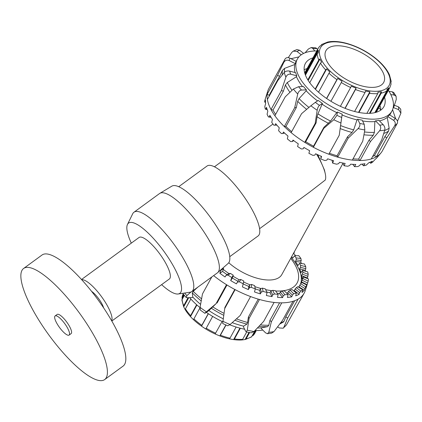 <?xml version="1.0" encoding="UTF-8"?>
<svg xmlns="http://www.w3.org/2000/svg" width="422" height="422" viewBox="0 0 422 422"><rect width="100%" height="100%" fill="white"/><g stroke="black" fill="none" stroke-linecap="round" stroke-linejoin="round"><path stroke-width="0.63" d="M178.701 186.719L207.023 166.036A43.292 11.848 53.9 0 1 242.122 194.009A43.292 11.848 53.9 0 1 258.095 235.956L229.779 256.639M223.275 269.431A53.694 25.072 28.8 0 0 229.014 273.604M232.976 276.167A53.694 25.072 28.8 0 0 239.216 279.754M243.631 281.991A53.694 25.072 28.8 0 0 250.061 284.829M254.825 286.617A53.694 25.072 28.8 0 0 261.107 288.558M265.686 289.656A53.694 25.072 28.8 0 0 271.932 290.684M275.619 290.99A53.694 25.072 28.8 0 0 297.114 282.983A53.694 25.072 28.8 0 0 290.726 258.359M228.771 262.753A36.239 16.917 28.8 0 0 281.812 274.574L342.922 163.409M317.85 154.79L324.439 170.024L325.209 173.442A38.302 10.481 -126.1 0 1 325.272 180.03L309.537 192.2L259.609 228.671M325.209 173.442A38.302 10.481 -126.1 0 0 316.579 154.199M222.679 323.516L227.716 325.773L230.106 324.529A64.766 30.242 -151.2 0 1 222.964 321.327L222.753 323.036M222.964 321.327L224.71 308.577L235.123 289.634A64.766 30.242 28.8 0 0 250.573 296.56L240.16 315.503L230.106 324.529M234.78 289.455L224.868 307.48L224.71 308.577M247.271 330.168L246.248 331.856L245.541 331.091L243.473 326.918L243.599 326.143L246.886 324.128L247.582 322.466L248.389 317.059L249.075 318.431L259.488 299.488A64.766 30.242 28.8 0 0 274.1 302.432L263.681 321.379L254.023 331.528A64.766 30.242 -151.2 0 1 247.271 330.168L249.075 318.431M246.248 331.861L251.153 332.847L254.023 331.528M268.788 332.325L267.432 333.723L265.554 332.837L261.281 328.543L261.461 327.847L267.601 326.639L268.798 325.235L269.943 320.377L271.351 321.791L281.764 302.848A64.766 30.242 28.8 0 0 293.01 301.297L282.598 320.24L273.983 331.608A64.766 30.242 -151.2 0 1 268.788 332.325L271.351 321.791M267.432 333.723L271.62 333.143L273.983 331.608M283.188 328.216L286.538 324.761A64.766 30.242 -151.2 0 1 283.795 327.43L283.188 328.216L279.322 327.968L277.618 326.876M283.795 327.43L287.693 318.072L298.106 299.129A64.766 30.242 28.8 0 0 304.04 293.353L286.538 324.761M182.663 293.322L186.139 297.436M197.459 287.424L193.223 291.349L192.284 292.868L192.791 297.056L192.216 297.579L187.289 297.742L186.144 297.436L186.909 295.611A64.766 30.242 -151.2 0 1 184.578 293.037M190.934 292.003L186.909 295.611M200.075 307.337L200.376 310.117L204.828 313.298L205.308 313.05C204.448 313.567 204.802 313.161 206.369 311.826A64.766 30.242 -151.2 0 1 200.075 307.337L202.47 293.928L211.812 276.938M213.637 275.603A64.766 30.242 28.8 0 0 226.503 284.697L216.09 303.645L206.369 311.826M248.389 317.059L258.248 299.129M279.775 324.017L283.32 322.086L284.059 321.179L285.799 316.864L287.693 318.072M285.799 316.864L294.667 300.744M269.943 320.377L279.591 302.827M299.683 292.625L295.136 289.007L296.397 287.593L300.781 291.08L299.683 292.625L299.092 294.361A63.748 29.767 -151.2 0 1 295.716 295.801L296.376 293.016L291.998 289.534A57.318 26.765 -151.2 0 1 290.067 290.062L293.733 293.744L292.377 295.105L291.744 296.845L287.735 292.821L288.579 291.291L290.067 290.062M304.853 288.537L299.757 285.277L300.754 283.689L305.67 286.833L304.294 290.252A63.748 29.767 -151.2 0 1 302.01 292.472L302.716 289.793L297.805 286.654A57.318 26.765 -151.2 0 1 296.397 287.593M307.659 283.02L302.236 280.255L302.954 278.52L308.187 281.184L307.121 284.708A63.748 29.767 -151.2 0 1 306.878 285.546A63.748 29.767 -151.2 0 1 306.034 287.609L306.81 285.04L301.582 282.381A57.318 26.765 -151.2 0 1 300.754 283.689M308.187 281.184A63.184 29.503 -151.2 0 0 308.477 278.963L303.165 276.901L301.777 279.158A57.318 26.765 28.8 0 0 301.624 275.698L302.896 272.311L308.213 274.379L307.448 277.961A63.748 29.767 -151.2 0 1 307.522 278.594M308.213 274.379A63.184 29.503 -151.2 0 0 307.649 271.831L302.479 270.455L300.986 272.675A57.318 26.765 28.8 0 0 299.599 268.803L300.438 267.274L300.585 265.338L305.76 266.72L305.802 268.703L305.259 270.317A63.748 29.767 -151.2 0 1 305.665 271.304M305.76 266.72A63.184 29.503 -151.2 0 0 304.362 263.95L299.562 263.317L297.964 265.517A57.318 26.765 28.8 0 0 295.4 261.413L296.244 259.878L296.123 257.9L300.928 258.533L301.224 260.532L300.659 262.104A63.748 29.767 -151.2 0 1 301.651 263.592M300.928 258.533A63.184 29.503 -151.2 0 0 298.76 255.669L294.54 255.811L292.842 258A57.318 26.765 28.8 0 0 291.692 256.608M226.055 275.339L228.692 273.635L230.502 273.445L227.964 275.091L226.055 275.339L225.068 276.969A63.748 29.767 -151.2 0 1 219.83 273.229L221.028 270.18L223.57 268.54L222.61 271.436A57.318 26.765 28.8 0 0 227.105 274.664M219.83 273.229L222.61 271.436M237.359 282.186L238.926 279.802L240.83 279.491L239.316 281.791L237.359 282.186L236.431 283.853A63.748 29.767 -151.2 0 1 230.713 280.583L231.768 277.507L233.282 275.207L232.369 278.061A57.318 26.765 28.8 0 0 237.966 281.268M230.713 280.583L232.369 278.061M249.249 287.878L249.682 284.919L251.617 284.46L251.201 287.313L249.249 287.878L248.384 289.576A63.748 29.767 -151.2 0 1 242.439 286.913L243.779 280.978A57.318 26.765 -151.2 0 1 240.83 279.491M261.207 292.172L260.485 288.759L262.394 288.126L263.091 291.417L261.207 292.172L260.406 293.891A63.748 29.767 -151.2 0 1 254.492 291.95L255.305 288.891L254.614 285.604A57.318 26.765 -151.2 0 1 251.617 284.46M272.707 294.873L270.866 291.159L272.691 290.336L274.464 293.912L272.707 294.873L271.968 296.608A63.748 29.767 -151.2 0 1 266.351 295.479L267.073 292.462L265.301 288.885A57.318 26.765 -151.2 0 1 262.394 288.126M283.252 295.864L280.372 292.019L282.049 290.99L284.829 294.698L283.252 295.864L282.571 297.61A63.748 29.767 -151.2 0 1 277.486 297.336L278.156 294.382L275.381 290.674A57.318 26.765 -151.2 0 1 272.691 290.336M304.294 290.252L298.913 286.807L299.757 285.277M298.612 287.171A57.318 26.765 28.8 0 0 298.913 286.807M307.121 284.708L301.392 281.791L302.236 280.255M300.802 283.616A57.318 26.765 28.8 0 0 301.392 281.791M307.448 277.961L301.624 275.698M305.259 270.317L299.599 268.803M300.659 262.104L295.4 261.413M294.34 251.781L293.839 253.68A63.748 29.767 -151.2 0 1 295.727 255.774M293.839 253.68L293.29 253.696M248.384 289.576L248.843 286.448L249.682 284.919M243.315 283.985A57.318 26.765 28.8 0 0 248.843 286.448M260.406 293.891L259.646 290.294L260.485 288.759M255.305 288.906A57.318 26.765 28.8 0 0 259.646 290.294M271.968 296.608L270.027 292.694L270.866 291.159M266.904 292.114A57.318 26.765 28.8 0 0 270.027 292.694M282.571 297.61L279.528 293.548L280.372 292.019M277.497 293.496A57.318 26.765 28.8 0 0 279.528 293.548M299.092 294.361L294.292 290.542L295.136 289.007M293.67 290.863A57.318 26.765 28.8 0 0 294.292 290.542M307.981 276.31L302.468 274.168M305.802 268.703L300.438 267.274M301.224 260.532L296.244 259.878M294.435 252.156L294.129 252.166M291.243 257.42A57.318 26.765 -151.2 0 1 300.464 284.159M294.54 255.811A57.318 26.765 -151.2 0 1 296.123 257.9M299.562 263.317A57.318 26.765 -151.2 0 1 300.585 265.338M302.479 270.455A57.318 26.765 -151.2 0 1 302.896 272.311M303.165 276.901A57.318 26.765 -151.2 0 1 302.954 278.52M286.549 293.037A57.318 26.765 28.8 0 0 287.735 292.821M291.744 296.845A63.748 29.767 -151.2 0 1 287.419 297.441L288.068 294.567L284.412 290.895A57.318 26.765 -151.2 0 1 282.049 290.99M233.282 275.207A57.318 26.765 -151.2 0 1 230.502 273.445M223.57 268.54A57.318 26.765 -151.2 0 1 222.911 268.033M288.068 294.567A63.184 29.503 -151.2 0 1 284.829 294.698M278.156 294.382A63.184 29.503 -151.2 0 1 274.464 293.912M267.073 292.462A63.184 29.503 -151.2 0 1 263.091 291.417M255.305 288.891A63.184 29.503 -151.2 0 1 251.201 287.313M243.362 283.832A63.184 29.503 -151.2 0 1 239.316 281.791M231.768 277.507A63.184 29.503 -151.2 0 1 227.964 275.091M221.028 270.18A63.184 29.503 -151.2 0 1 220.727 269.953M306.81 285.04A63.184 29.503 -151.2 0 1 305.67 286.833M302.716 289.793A63.184 29.503 -151.2 0 1 300.781 291.08M296.376 293.016A63.184 29.503 -151.2 0 1 293.733 293.744M292.377 295.105L288.579 291.291M235.123 289.634A64.766 30.242 -151.2 0 1 226.503 284.697M259.488 299.488A64.766 30.242 -151.2 0 1 250.573 296.56M281.764 302.848A64.766 30.242 -151.2 0 1 274.1 302.432M298.106 299.129A64.766 30.242 -151.2 0 1 293.01 301.297M306.878 285.546L305.259 290.589A64.766 30.242 -151.2 0 1 304.04 293.353M223.307 318.832A53.958 25.193 -151.2 0 1 208.916 310.592L216.09 303.645M226.973 284.992L217.066 303.012M197.259 287.783L196.947 287.793M208.916 310.592L205.308 313.05M261.461 327.847A53.958 25.193 -151.2 0 1 257.436 327.978M243.599 326.143A53.958 25.193 -151.2 0 1 232.216 322.645M200.592 304.368A53.958 25.193 -151.2 0 1 192.791 297.056M262.8 330.073A53.958 25.193 -151.2 0 1 255.009 330.505M244.618 329.229A53.958 25.193 -151.2 0 1 229.784 324.808M222.895 321.859A53.958 25.193 -151.2 0 1 206.374 312.364M200.028 307.612A53.958 25.193 -151.2 0 1 189.631 297.663M400.726 109.171L398.526 106.861A60.81 28.395 -151.2 0 1 398.648 109.63L400.9 113.196L397.466 121.241M393.468 104.893L398.526 106.861M397.355 123.187C397.957 121.552 397.281 119.985 395.33 118.492A60.81 28.395 -151.2 0 1 393.504 120.27C395.393 121.826 395.762 123.688 394.612 125.856A64.766 30.242 28.8 0 0 397.355 123.187L382.295 151.007A64.766 30.242 -151.2 0 1 380.876 153.044A64.766 30.242 -151.2 0 1 376.361 156.784L386.774 137.841L394.612 125.856M372.605 156.515A62.525 29.192 28.8 0 0 374.472 155.576L384.885 136.633L388.52 131.163L389.153 128.183L387.254 117.411L387.771 116.599A53.958 25.193 28.8 0 0 389.596 114.826L395.33 118.492A61.422 28.675 -151.2 0 0 395.398 118.018L395.546 118.64M384.801 130.039C385.191 128.193 384.658 126.4 383.192 124.659A60.81 28.395 -151.2 0 1 379.737 125.139C381.071 126.89 381.029 128.763 379.605 130.751A64.766 30.242 28.8 0 0 384.801 130.039L381.678 140.009L371.265 158.957A64.766 30.242 -151.2 0 1 360.019 160.502L370.437 141.56L379.605 130.751M362.572 120.977A53.958 25.193 28.8 0 0 374.857 121.578L375.464 120.845A53.958 25.193 28.8 0 0 378.924 120.37L383.192 124.659M364.84 129.955L364.223 124.3A60.81 28.395 -151.2 0 1 359.723 123.393C360.261 125.081 359.713 126.816 358.088 128.594A64.766 30.242 28.8 0 0 364.84 129.955L362.767 141.143L352.354 160.091A64.766 30.242 -151.2 0 1 337.742 157.142L348.155 138.2L358.088 128.594M329.355 153.255A62.525 29.192 28.8 0 0 337.062 155.771L347.475 136.828L352.043 132.455L353.683 129.865L356.996 119.874L357.656 119.22L359.723 123.393M347.475 136.828L348.155 138.2M357.656 119.22A53.958 25.193 28.8 0 0 362.15 120.128L364.223 124.3M340.918 122.96L341.688 117.469A60.81 28.395 -151.2 0 1 336.935 115.338L333.781 119.758A64.766 30.242 28.8 0 0 340.918 122.96L339.241 135.272L328.828 154.215A64.766 30.242 -151.2 0 1 313.377 147.289L323.79 128.346L333.781 119.758M315.303 102.367L310.887 105.764A64.766 30.242 28.8 0 0 317.18 110.253C317.624 107.942 318.394 106.307 319.491 105.358A60.81 28.395 -151.2 0 1 315.303 102.367L318.267 100.452A53.958 25.193 28.8 0 0 322.455 103.437L317.924 113.835L317.049 116.762L316.147 122.781L305.734 141.723A62.525 29.192 28.8 0 0 313.541 146.191L323.954 127.249L330.595 121.088L336.751 112.59L337.421 112.009L336.935 115.338M323.954 127.249L323.79 128.346M337.421 112.009A53.958 25.193 28.8 0 0 342.179 114.14L341.688 117.469M317.18 110.253L315.171 123.414L304.758 142.356A64.766 30.242 -151.2 0 1 291.138 132.64L301.551 113.697L310.887 105.764M322.455 103.437L319.491 105.358M297.726 94.043C298.401 91.716 299.652 90.382 301.472 90.044A60.81 28.395 -151.2 0 1 298.57 86.716L293.369 89.042A64.766 30.242 28.8 0 0 297.726 94.043L294.72 107.61L284.301 126.553A64.766 30.242 -151.2 0 1 274.87 115.733L285.288 96.791L293.369 89.042M301.472 90.044L306.398 89.881A53.958 25.193 28.8 0 1 303.497 86.552L298.57 86.716M285.916 77.12C286.886 74.868 288.495 73.892 290.742 74.193A60.81 28.395 -151.2 0 1 289.629 71.102C287.345 70.69 285.546 71.149 284.249 72.473A64.766 30.242 28.8 0 0 285.916 77.12L281.416 90.598L271.003 109.541A64.766 30.242 -151.2 0 1 267.39 99.486L277.803 80.544L284.249 72.473M290.742 74.193L296.777 75.802A53.958 25.193 28.8 0 1 295.669 72.705L289.629 71.102M283.8 62.419C285.066 60.32 286.854 59.692 289.16 60.536A60.81 28.395 -151.2 0 1 290.03 58.21C287.751 57.281 286.111 57.524 285.103 58.932A64.766 30.242 28.8 0 0 283.8 62.419L277.57 75.322L267.158 94.264A64.766 30.242 -151.2 0 1 267.833 90.894A64.766 30.242 -151.2 0 1 268.919 88.367L285.103 58.932M289.16 60.536L295.263 63.643A53.958 25.193 28.8 0 1 296.133 61.317L290.03 58.21M288.258 57.672L291.734 52.481L293.237 51.125L296.998 51.437A60.81 28.395 -151.2 0 1 299.699 50.287L296.94 49.543L293.237 51.125M303.629 53.409L299.699 50.287M301.234 54.807L296.998 51.437M305.106 52.776L308.355 49.021L311.151 47.581L312.897 48.467A60.81 28.395 -151.2 0 1 316.964 48.688L315.746 47.828L311.146 47.575M314.78 50.983L312.897 48.467M396.11 96.295L393.742 92.508L392.233 91.774A60.81 28.395 -151.2 0 1 394.285 95.055L396.105 96.295L396.29 99.36L393.715 107.293M389.031 91.352L392.233 91.774M290.995 58.7L298.897 56.886M295.263 63.643L294.83 64.503L284.618 68.343L282.392 70.411L279.58 76.35L277.57 75.322M279.58 76.35L269.167 95.293L267.158 94.264A64.766 30.242 28.8 0 0 267.39 99.486M296.777 75.802L296.466 76.704L287.298 82.517L285.425 84.938L283.405 91.131L281.416 90.598M283.405 91.131L272.992 110.073L271.003 109.541A64.766 30.242 28.8 0 0 274.87 115.733M306.398 89.881L306.187 90.788L299.077 98.606L297.684 101.338L296.339 107.552L294.72 107.61M296.339 107.552L285.926 126.495L284.301 126.553A64.766 30.242 28.8 0 0 291.138 132.64M316.147 122.781L315.171 123.414M305.734 141.723L304.758 142.356A64.766 30.242 28.8 0 0 313.377 147.289L313.541 146.191M342.179 114.14L339.241 135.272M352.354 160.091A64.766 30.242 28.8 0 0 360.019 160.502L358.616 159.089L369.028 140.146L370.437 141.56M276.858 125.123L273.867 125.223L275.033 125.165L275.629 123.646A63.748 29.767 28.8 0 0 279.258 127.803L278.604 130.709A63.184 29.503 28.8 0 0 281.405 133.552L282.819 133.51L283.463 132.033A63.748 29.767 28.8 0 0 287.994 136.069L287.345 138.885A63.184 29.503 28.8 0 0 290.711 141.586L292.335 141.512L293.032 140.078A63.748 29.767 28.8 0 0 298.27 143.812L297.589 146.529A63.184 29.503 28.8 0 0 301.371 148.966L303.165 148.824L303.919 147.426A63.748 29.767 28.8 0 0 309.632 150.696L308.888 153.302A63.184 29.503 28.8 0 0 312.918 155.375L314.823 155.122L315.645 153.756A63.748 29.767 28.8 0 0 321.585 156.42L320.746 158.92A63.184 29.503 28.8 0 0 324.856 160.534L326.813 160.138L327.694 158.799A63.748 29.767 28.8 0 0 333.607 160.735L332.652 163.124A63.184 29.503 28.8 0 0 336.656 164.211L338.608 163.646L339.552 162.322A63.748 29.767 28.8 0 0 345.17 163.451L344.083 165.74A63.184 29.503 28.8 0 0 347.802 166.252L349.685 165.498L350.687 164.179A63.748 29.767 28.8 0 0 355.772 164.453L354.533 166.653L352.803 164.343M344.083 165.74L342.722 163.008M332.652 163.124L332.051 160.26M320.746 158.92L321.142 156.235M271.077 117.305L268.418 116.957L269.31 116.847L269.874 115.28A63.748 29.767 28.8 0 0 272.438 119.384L271.747 122.359A63.184 29.503 28.8 0 0 273.867 125.223M267.216 109.63L265.306 109.119L265.902 108.913L266.446 107.304A63.748 29.767 28.8 0 0 267.833 111.171L267.079 114.204A63.184 29.503 28.8 0 0 268.418 116.957M265.533 102.393L264.652 102.05L265.491 100.061A63.748 29.767 28.8 0 0 265.649 103.522L264.8 106.592A63.184 29.503 28.8 0 0 265.306 109.119M267.833 90.894L266.219 95.942A63.748 29.767 28.8 0 0 265.976 96.78L265.005 99.861A63.184 29.503 28.8 0 0 264.652 102.05M354.533 166.653A63.184 29.503 28.8 0 0 357.814 166.563L359.57 165.609L360.62 164.29A63.748 29.767 28.8 0 0 364.946 163.694L363.553 165.82A63.184 29.503 28.8 0 0 366.243 165.134L368.918 162.644A63.748 29.767 28.8 0 0 372.299 161.204L370.743 163.277A63.184 29.503 28.8 0 0 372.731 162.027L375.216 159.316A63.748 29.767 28.8 0 0 377.484 157.111A63.748 29.767 28.8 0 0 377.495 157.095L375.596 159.004M370.743 163.277L369.63 162.391M303.165 148.824L304.035 147.494M292.335 141.512L293.744 140.605M282.819 133.51L284.56 133.051M275.033 125.165L276.848 125.107M269.31 116.847L270.924 117.058M265.902 108.913L267.068 109.224M264.958 101.713L265.501 101.924M363.553 165.82L361.902 164.163M371.265 158.957A64.766 30.242 28.8 0 0 376.361 156.784L374.472 155.576M328.828 154.215A64.766 30.242 28.8 0 0 337.742 157.142L337.062 155.771M272.992 110.073A62.525 29.192 28.8 0 0 275.608 114.394M285.926 126.495A62.525 29.192 28.8 0 0 291.681 131.653M374.857 121.578L374.393 132.376L373.259 135.225L369.028 140.146M353.035 158.846A62.525 29.192 28.8 0 0 358.616 159.089M269.167 95.293A62.525 29.192 28.8 0 0 269.109 96.353M304.156 69.778A44.801 20.921 -151.2 0 1 307.1 68.57M384.584 97.208A44.801 20.921 -151.2 0 1 383.909 106.639A44.801 20.921 -151.2 0 1 354.828 111.54A44.801 20.921 -151.2 0 1 315.239 89.105A44.801 20.921 -151.2 0 1 305.391 63.474A44.801 20.921 -151.2 0 1 312.992 57.846M384.885 136.633L386.774 137.841M387.771 116.599L393.504 120.27M393.209 107.515L398.648 109.63M390.804 94.602L394.285 95.055M317.576 49.506L316.964 48.688M395.398 118.018L392.581 109.667M379.447 120.892A53.958 25.193 28.8 0 0 387.254 117.411M389.706 114.895A53.958 25.193 28.8 0 0 390.529 113.602L391.933 111.049A53.958 25.193 28.8 0 0 388.377 90.308M316.785 50.951A53.958 25.193 28.8 0 0 311.056 51.299A53.958 25.193 28.8 0 0 297.362 59.059A53.958 25.193 28.8 0 0 332.51 107.135A53.958 25.193 28.8 0 0 391.933 111.049M294.83 64.503A53.958 25.193 28.8 0 0 295.036 72.542M296.466 76.704A53.958 25.193 28.8 0 0 302.553 86.584M306.187 90.788A53.958 25.193 28.8 0 0 317.544 100.916M322.313 104.324A53.958 25.193 28.8 0 0 336.751 112.59M342.063 114.969A53.958 25.193 28.8 0 0 356.996 119.874M375.464 120.845L379.737 125.139M256.064 330.531L253.675 334.883A1.714 1.509 41.3 0 1 252.541 335.585L255.326 330.516M252.541 335.585A40.19 18.763 -151.2 0 1 251.939 336.207M249.576 332.562L246.126 338.845A1.714 1.335 78 0 1 245.34 339.462L251.327 337.036A1.714 1.472 -124.3 0 0 251.734 336.582L255.073 330.51M184.33 295.416L182.082 299.493A1.714 1.451 176.3 0 0 181.924 300.195L183.644 306.646A1.714 1.287 -24.1 0 1 183.728 305.618L188.07 297.716M183.728 305.618A40.85 19.074 -151.2 0 1 182.082 299.493A40.19 18.763 -151.2 0 1 182.23 298.143L183.96 294.989M182.23 298.143A1.714 1.493 9.7 0 1 182.209 296.824L183.512 294.456M190.839 299.019L185.432 308.846A1.714 1.176 148.7 0 0 185.379 309.933A1.714 1.176 148.7 0 0 185.4 309.964A40.19 18.763 -151.2 0 1 183.723 306.789L188.718 297.695M200.007 307.807L193.898 318.916A1.714 0.723 133 0 0 193.724 319.876A40.19 18.763 -151.2 0 1 190.496 316.632L196.91 304.969M190.496 316.632A1.714 0.886 -42.6 0 1 190.617 315.619L196.615 304.705M212.651 316.41L205.815 328.991A40.19 18.763 -151.2 0 1 201.531 326.174L208.373 313.72M201.531 326.174A1.714 0.348 -54.9 0 1 201.827 325.315L208.246 313.636M226.018 325.04L220.421 335.216A1.714 0.433 110.9 0 1 219.825 335.917L225.844 324.966M219.825 335.917A40.19 18.763 -151.2 0 1 215.136 333.955L222.109 321.485M240.345 328.237L234.447 338.966A1.714 0.955 98 0 1 233.624 339.599L239.933 328.126M233.624 339.599A40.19 18.763 -151.2 0 1 229.241 338.792A1.714 0.797 -77.3 0 0 229.995 338.143L236.109 327.024M245.34 339.462A1.714 1.335 78 0 1 245.113 339.483A40.19 18.763 -151.2 0 1 241.706 339.953A1.714 1.229 -94.1 0 0 241.795 339.953A1.714 1.229 -94.1 0 0 242.666 339.325L246.706 331.966M245.113 339.483L248.98 332.446M354.601 111.482L365.062 92.46A1.714 0.797 -77.3 0 0 365.457 91.015A40.19 18.763 28.8 0 0 369.841 91.827L358.542 112.379M369.841 91.827A1.714 0.955 98 0 1 369.514 93.283L358.969 112.463M340.39 106.333L351.352 86.178A40.19 18.763 28.8 0 0 356.041 88.14L344.959 108.301M356.041 88.14A1.714 0.433 110.9 0 1 355.488 89.533L345.133 108.37M326.549 98.442L336.893 79.631A1.714 0.348 -54.9 0 1 337.748 78.397L326.675 98.532M337.748 78.397A40.19 18.763 28.8 0 0 342.031 81.214L330.922 101.275M315.176 89.042L325.678 69.936A1.714 0.886 -42.6 0 1 326.712 68.86L315.461 89.327M326.712 68.86A40.19 18.763 28.8 0 0 329.941 72.099A1.714 0.723 133 0 0 328.965 73.233L318.531 92.207M307.828 79.874L318.795 59.929A1.714 1.287 -24.1 0 1 319.939 59.011L308.171 80.417M319.939 59.011A40.19 18.763 28.8 0 0 321.617 62.192A1.714 1.176 148.7 0 0 320.498 63.163L309.743 82.728M304.921 73.618L317.275 51.141A1.714 1.493 9.7 0 1 318.446 50.366L305.407 74.082A40.19 18.763 28.8 0 0 305.312 74.768M305.011 73.897L305.407 74.082M318.446 50.366A40.19 18.763 28.8 0 0 318.32 52.987A1.714 1.451 176.3 0 0 317.149 53.81L305.444 75.105M321.158 45.281L321.364 44.901A1.714 1.472 55.7 0 1 322.466 44.226A40.19 18.763 28.8 0 0 320.556 45.898A1.714 1.509 -138.7 0 0 319.591 46.362L318.283 48.219A40.85 19.074 28.8 0 0 317.275 51.141M331.207 41.546A1.714 1.229 85.9 0 1 331.302 41.535A1.714 1.229 85.9 0 1 331.386 41.53A40.19 18.763 28.8 0 0 327.984 42A1.714 1.335 -102 0 0 327.752 42.021L321.77 44.452M343.851 42.691A40.19 18.763 28.8 0 0 339.473 41.883M382.596 64.851A40.19 18.763 28.8 0 0 379.367 61.607M374.836 112.663L386.795 90.899A1.714 1.472 -124.3 0 0 386.842 89.485A40.19 18.763 28.8 0 0 388.752 87.808A1.714 1.509 41.3 0 1 388.736 89.2A40.85 19.074 28.8 0 0 389.875 87.581L391.03 84.247A1.714 1.493 -170.3 0 0 390.867 83.345A40.19 18.763 28.8 0 0 390.988 80.718A1.714 1.451 -3.7 0 1 391.173 81.288L389.453 74.836A1.714 1.287 155.9 0 0 389.374 74.694A40.19 18.763 28.8 0 0 387.691 71.518A1.714 1.176 -31.3 0 1 387.718 71.55A1.714 1.176 -31.3 0 1 387.739 71.587M391.173 81.288A1.714 1.451 -3.7 0 1 391.009 81.995L391.004 82M375.116 112.146A40.19 18.763 28.8 0 0 375.717 111.524L376.276 111.867A40.85 19.074 -151.2 0 1 375.738 112.431M388.752 87.808L375.717 111.524M388.736 89.2L376.276 111.867M366.892 113.354L377.727 93.637A1.714 1.229 -94.1 0 0 377.922 92.175A40.19 18.763 28.8 0 0 381.33 91.711A1.714 1.335 78 0 1 381.187 93.162L370.11 113.318M381.33 91.711L369.429 113.349M380.575 110.253L380.691 107.847A2.637 2.274 -177.3 0 0 379.747 106.001M378.571 108.148L379.056 108.349A2.637 2.274 2.7 0 1 380.56 110.263M334.298 45.966A32.942 15.382 28.8 0 0 325.942 50.703A32.942 15.382 28.8 0 0 347.401 80.053A32.942 15.382 28.8 0 0 383.677 82.443A32.942 15.382 28.8 0 0 369.915 58.009A32.942 15.382 28.8 0 0 334.298 45.966M81.683 279.712A25.695 7.032 53.9 0 1 101.549 296.692A25.695 7.032 53.9 0 1 111.688 320.783M91.563 291.328A12.85 3.513 53.9 0 1 103.622 307.838M23.585 268.487L42.005 255.03A68.765 18.816 53.9 0 1 97.762 299.462A68.765 18.816 53.9 0 1 123.129 366.085L104.709 379.542A68.765 18.816 53.9 0 1 68.95 359.032A68.765 18.816 53.9 0 1 27.931 300.174A68.765 18.816 53.9 0 1 23.585 268.487A68.765 18.816 53.9 0 1 79.341 312.918A68.765 18.816 53.9 0 1 104.709 379.542M55.103 315.936L57.149 314.437A11.858 3.244 53.9 0 1 66.766 322.102A11.858 3.244 53.9 0 1 71.144 333.591L69.097 335.089A11.858 3.244 53.9 0 1 62.931 331.55A11.858 3.244 53.9 0 1 55.852 321.4A11.858 3.244 53.9 0 1 55.103 315.936A11.858 3.244 53.9 0 1 64.719 323.595A11.858 3.244 53.9 0 1 69.097 335.089M161.615 284.639A43.487 11.9 -126.1 0 0 178.232 293.981L190.027 292.23A49.084 13.43 -126.1 0 0 191.862 291.507L217.451 272.818A49.084 13.43 -126.1 0 0 217.71 272.607L228.212 263.365A47.818 13.082 -126.1 0 0 210.32 217.24A47.818 13.082 -126.1 0 0 171.823 186.165L159.822 193.36A49.084 13.43 -126.1 0 0 159.542 193.545L133.959 212.234A49.084 13.43 -126.1 0 0 132.708 213.764L127.455 224.467A43.487 11.9 -126.1 0 0 131.305 243.141M178.232 293.981A43.487 11.9 -126.1 0 0 163.82 251.206A43.487 11.9 -126.1 0 0 127.455 224.467M81.504 279.517L139.054 237.475A25.695 7.032 53.9 0 1 159.891 254.081A25.695 7.032 53.9 0 1 169.37 278.974L111.819 321.015M217.71 272.607A49.084 13.43 -126.1 0 0 199.342 225.258A49.084 13.43 -126.1 0 0 159.822 193.36M191.862 291.507A49.084 13.43 -126.1 0 0 173.753 243.948A49.084 13.43 -126.1 0 0 133.959 212.234M284.059 321.179A62.525 29.192 -151.2 0 1 280.546 322.988M268.798 325.235A62.525 29.192 -151.2 0 1 260.363 324.898M258.981 326.359A61.422 28.675 28.8 0 0 267.601 326.639M247.582 322.466A62.525 29.192 -151.2 0 1 236.447 318.853M234.885 320.256A61.422 28.675 28.8 0 0 246.886 324.128M224.056 313.346A62.525 29.192 -151.2 0 1 212.588 306.778M211.132 308.097A61.422 28.675 28.8 0 0 223.781 315.339M201.574 298.855A62.525 29.192 -151.2 0 1 193.223 291.349M192.284 292.868A61.422 28.675 28.8 0 0 201.204 300.923M285.425 84.938A62.525 29.192 28.8 0 0 289.93 92.307M292.019 90.319A61.422 28.675 -151.2 0 1 287.298 82.517M297.684 101.338A62.525 29.192 28.8 0 0 306.667 109.351M308.946 107.415A61.422 28.675 -151.2 0 1 299.077 98.606M317.049 116.762A62.525 29.192 28.8 0 0 328.527 123.335M330.595 121.088A61.422 28.675 -151.2 0 1 317.924 113.835M340.169 128.557A62.525 29.192 28.8 0 0 352.043 132.455M353.683 129.865A61.422 28.675 -151.2 0 1 340.58 125.561M363.959 134.787A62.525 29.192 28.8 0 0 373.259 135.225M374.393 132.376A61.422 28.675 -151.2 0 1 364.481 131.949M383.767 133.442A62.525 29.192 28.8 0 0 388.52 131.163M389.153 128.183A61.422 28.675 -151.2 0 1 384.674 130.461M291.138 58.774A61.422 28.675 -151.2 0 1 291.507 58.542M282.392 70.411A62.525 29.192 28.8 0 0 282.307 74.858M284.412 72.294A61.422 28.675 -151.2 0 1 284.618 68.343M251.734 336.582A40.85 19.074 -151.2 0 1 246.126 338.845M242.666 339.325A40.85 19.074 -151.2 0 1 234.447 338.966M229.995 338.143A40.85 19.074 -151.2 0 1 220.421 335.216M215.658 333.222A40.85 19.074 -151.2 0 1 206.184 328.179M201.827 325.315A40.85 19.074 -151.2 0 1 193.898 318.916M190.617 315.619A40.85 19.074 -151.2 0 1 185.432 308.846M182.209 296.824A40.85 19.074 -151.2 0 1 183.153 294.023M253.506 335.121L254.809 333.264A40.85 19.074 -151.2 0 1 253.675 334.883M369.514 93.283A40.85 19.074 28.8 0 0 377.727 93.637M381.187 93.162A40.85 19.074 28.8 0 0 386.795 90.899M317.149 53.81A40.85 19.074 28.8 0 0 318.795 59.929M320.498 63.163A40.85 19.074 28.8 0 0 325.678 69.936M330.748 71.682A39.135 18.273 -151.2 0 1 330.447 42.089A39.135 18.273 -151.2 0 1 379.969 62.509A39.135 18.273 -151.2 0 1 380.259 90.878A39.135 18.273 -151.2 0 1 330.748 71.682M328.965 73.233A40.85 19.074 28.8 0 0 336.893 79.631M341.25 82.496A40.85 19.074 28.8 0 0 350.719 87.539M355.488 89.533A40.85 19.074 28.8 0 0 365.062 92.46M379.114 107.162L379.056 108.349M272.965 124.047L214.423 166.806M400.731 109.171L400.9 113.201M377.484 157.111L380.876 153.044M296.123 61.317L297.362 59.059M241.795 339.953C237.122 340.264 231.894 339.62 226.113 338.017C214.698 334.688 204.427 329.123 195.312 321.327C191.06 317.597 187.748 313.799 185.379 309.933M182.067 297.236L183.217 293.907M256.312 330.531L254.809 333.264M387.718 71.55C384.653 66.586 380.148 61.807 374.193 57.213C365.969 50.988 357.096 46.462 347.57 43.635C341.562 41.91 336.139 41.208 331.302 41.535M376.308 112.263L389.875 87.581M304.716 72.906L318.283 48.219"/></g></svg>
